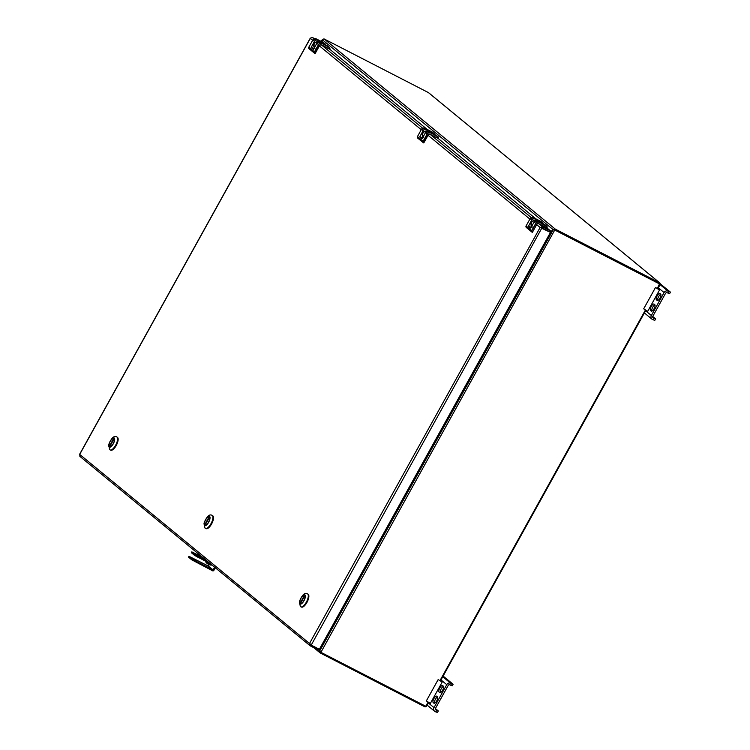 <?xml version="1.0" encoding="UTF-8"?>
<svg xmlns="http://www.w3.org/2000/svg" width="750" height="750" viewBox="0 0 750 750"><rect width="100%" height="100%" fill="white"/><g stroke="black" fill="none" stroke-linecap="round" stroke-linejoin="round"><path stroke-width="1.12" d="M79.622 454.547L80.128 456.534M314.606 38.634L312.403 37.5L310.481 38.091M546.909 227.916L550.697 231.028L550.106 232.088L541.941 227.888L311.212 645.103L309.516 643.491L310.256 645.862L79.884 456.375M541.116 227.991L550.472 232.387L319.369 649.294L311.212 645.103M550.472 232.387L540.112 227.484L542.531 226.828L541.95 227.888M543.787 226.631L546.459 228.3L543.787 226.631M538.5 223.509L542.531 226.828L550.697 231.028M438.272 138.534L535.875 218.841M329.634 49.162L427.238 129.459M318.956 649.087L318.422 650.062L310.256 645.862L310.519 644.006L310.847 644.803M541.641 227.916L540.112 227.484L536.606 224.597M314.897 53.503A1.275 1.181 -50.6 0 1 314.709 53.372L319.669 45.244L321.169 44.728L329.7 49.106L329.513 47.466A1.275 1.181 -50.6 0 1 329.747 48.984L329.297 47.475L320.194 42.141A2.55 2.353 129.4 0 0 316.856 43.284L313.397 49.341L311.128 47.484L314.447 41.306L312.834 39.975L308.822 47.203L314.466 51.853L318.478 44.616A2.55 2.353 -50.6 0 1 321.806 43.472L329.316 47.334L327.694 46.003A1.275 1.181 -50.6 0 1 328.059 46.303M313.903 48.609L311.325 47.287L314.587 41.391A2.428 2.241 -50.6 0 1 317.756 40.303L325.266 44.166L325.65 45.647M423.637 142.8A1.144 1.059 -50.6 0 1 423.244 141.309L423.103 141.225A1.275 1.181 -50.6 0 0 423.534 142.875L428.306 134.616L429.806 134.109L438.328 138.488L438.15 136.838A1.275 1.181 -50.6 0 1 438.384 138.366L437.934 136.856L428.822 131.512A2.55 2.353 129.4 0 0 425.494 132.666L422.025 138.722L419.766 136.856L423.084 130.678L421.462 129.347L417.459 136.584L423.103 141.225L427.116 133.997A2.55 2.353 -50.6 0 1 430.444 132.853L437.953 136.716L436.528 135.506A1.275 1.181 -50.6 0 1 436.697 135.675M422.531 137.991L419.953 136.659L423.225 130.762A2.428 2.241 -50.6 0 1 426.394 129.675L433.903 133.537L434.288 135.028M532.172 232.256A1.275 1.181 -50.6 0 1 531.975 232.125L532.453 232.256L536.944 223.997L538.444 223.481L547.022 227.737A1.275 1.181 -50.6 0 0 546.591 226.088L544.969 224.756A1.275 1.181 -50.6 0 1 545.334 225.056M536.944 223.997L537.019 224.025A1.022 0.938 -50.6 0 1 538.341 223.566L546.797 227.906L546.562 226.228L537.459 220.894A2.55 2.353 129.4 0 0 534.131 222.037L530.662 228.103L528.403 226.237L531.722 220.059L530.1 218.728L526.097 225.956L531.741 230.606L535.744 223.369A2.55 2.353 -50.6 0 1 539.081 222.225L546.562 226.228M531.169 227.363L528.591 226.041L531.863 220.144A2.428 2.241 -50.6 0 1 535.031 219.056L542.541 222.919L542.925 224.4M116.897 437.006A7.294 2.756 117.2 0 1 117 437.053A7.294 2.756 117.2 0 1 117.188 437.175A7.294 2.756 117.2 0 1 115.978 445.059A7.294 2.756 117.2 0 1 110.325 450.019A7.294 2.756 117.2 0 1 110.231 449.962M109.584 447.084L109.247 446.512A4.781 1.809 117.2 0 1 109.078 446.081A4.781 1.809 117.2 0 1 110.119 441.713A4.781 1.809 117.2 0 1 113.062 438.328A4.781 1.809 117.2 0 1 113.822 438.253L114.141 438.141A5.034 1.903 -62.8 0 0 114.028 438.066A5.034 1.903 -62.8 0 0 111.741 439.163A5.034 1.903 -62.8 0 0 109.181 443.775A5.034 1.903 -62.8 0 0 109.425 447.028A5.034 1.903 -62.8 0 0 113.325 443.597A5.034 1.903 -62.8 0 0 114.159 438.15L114.169 438.159M114.525 438.459L114.206 438.572A4.781 1.809 117.2 0 1 113.147 443.719A4.781 1.809 117.2 0 1 109.631 446.831L109.716 447.15M109.322 446.831A5.025 1.903 117.2 0 1 109.134 446.363A5.025 1.903 117.2 0 1 109.106 446.222M113.194 438.281A5.025 1.903 117.2 0 1 113.334 438.216A5.025 1.903 117.2 0 1 114.141 438.141M109.856 445.406L113.213 439.359L113.597 439.678L110.241 445.725L109.856 445.406L110.297 445.631M110.775 450.159L110.728 450.141A7.209 2.728 -62.8 0 0 110.775 450.159A7.209 2.728 -62.8 0 0 116.363 445.256A7.209 2.728 -62.8 0 0 117.562 437.466A7.209 2.728 -62.8 0 0 117.375 437.344A7.209 2.728 -62.8 0 0 117.328 437.316L117.375 437.344M212.25 515.466A7.294 2.756 117.2 0 1 212.353 515.513A7.294 2.756 117.2 0 1 212.541 515.634A7.294 2.756 117.2 0 1 211.331 523.519A7.294 2.756 117.2 0 1 205.688 528.478A7.294 2.756 117.2 0 1 205.584 528.422M209.522 516.6A5.034 1.903 -62.8 0 0 209.391 516.516A5.034 1.903 -62.8 0 0 207.103 517.622A5.034 1.903 -62.8 0 0 204.534 522.225A5.034 1.903 -62.8 0 0 204.778 525.478A5.034 1.903 -62.8 0 0 208.688 522.056A5.034 1.903 -62.8 0 0 209.522 516.6L209.569 517.022A4.781 1.809 117.2 0 1 208.509 522.169A4.781 1.809 117.2 0 1 204.994 525.281L205.069 525.6M204.947 525.534L204.684 525.281A5.025 1.903 117.2 0 1 204.497 524.822A5.025 1.903 117.2 0 1 204.469 524.672M208.556 516.731A5.025 1.903 117.2 0 1 208.688 516.666A5.025 1.903 117.2 0 1 209.503 516.6M204.684 525.281L204.6 524.972A4.781 1.809 117.2 0 1 204.431 524.541A4.781 1.809 117.2 0 1 205.481 520.172A4.781 1.809 117.2 0 1 208.425 516.778A4.781 1.809 117.2 0 1 209.184 516.712M205.219 523.866L208.566 517.819L208.959 518.128L205.603 524.175L205.219 523.866L205.659 524.091M206.137 528.619L206.091 528.591A7.209 2.728 -62.8 0 0 206.137 528.619A7.209 2.728 -62.8 0 0 211.725 523.716A7.209 2.728 -62.8 0 0 212.916 515.916A7.209 2.728 -62.8 0 0 212.728 515.794A7.209 2.728 -62.8 0 0 212.681 515.775L212.728 515.794M307.613 593.916A7.294 2.756 117.2 0 1 307.716 593.962A7.294 2.756 117.2 0 1 307.903 594.084A7.294 2.756 117.2 0 1 306.694 601.969A7.294 2.756 117.2 0 1 301.041 606.928A7.294 2.756 117.2 0 1 300.947 606.872M304.884 595.059A5.034 1.903 -62.8 0 0 304.753 594.966A5.034 1.903 -62.8 0 0 302.466 596.072A5.034 1.903 -62.8 0 0 299.897 600.684A5.034 1.903 -62.8 0 0 300.141 603.928A5.034 1.903 -62.8 0 0 304.05 600.506A5.034 1.903 -62.8 0 0 304.884 595.059L304.931 595.481A4.781 1.809 117.2 0 1 303.872 600.619A4.781 1.809 117.2 0 1 300.347 603.741L300.431 604.059M300.309 603.994L300.047 603.741A5.025 1.903 117.2 0 1 299.859 603.272A5.025 1.903 117.2 0 1 299.831 603.122M303.909 595.181A5.025 1.903 117.2 0 1 304.05 595.125A5.025 1.903 117.2 0 1 304.856 595.05M300.047 603.741L299.962 603.422A4.781 1.809 117.2 0 1 299.794 602.991A4.781 1.809 117.2 0 1 300.834 598.622A4.781 1.809 117.2 0 1 303.788 595.237A4.781 1.809 117.2 0 1 304.537 595.163M300.581 602.316L303.928 596.269L304.312 596.587L300.966 602.634L300.581 602.316L301.012 602.541M301.491 607.069L301.444 607.041A7.209 2.728 -62.8 0 0 301.491 607.069A7.209 2.728 -62.8 0 0 307.078 602.166A7.209 2.728 -62.8 0 0 308.278 594.375A7.209 2.728 -62.8 0 0 308.091 594.244A7.209 2.728 -62.8 0 0 308.044 594.225L308.091 594.244M202.294 557.081L191.822 551.869L191.372 552.694L194.541 555.366L210.572 563.888M199.547 556.734L195.403 554.156L199.547 556.734M191.822 551.869L195 554.541L207.122 561.056M196.978 554.625L195.806 553.894L196.978 554.625M211.256 565.125A7.528 7.528 0 0 1 208.425 564.3A7.509 4.237 -58 0 1 207.309 563.137L211.256 565.125L211.575 564.722M206.081 561.581L206.625 562.716L206.878 562.2L207.553 562.622L207.309 563.137M206.625 562.716A7.509 4.237 122 0 0 207.422 563.681A7.509 4.237 122 0 0 207.938 563.972M657.319 288.534L659.503 283.837L554.775 229.959L320.906 652.322L319.659 651.028L553.247 229.631L550.125 232.106M554.034 230.109L553.247 229.631M550.2 232.162L553.237 229.706L554.728 228.994L554.044 230.044M320.166 647.859L319.659 651.028M659.794 284.072L555.141 230.231M321.112 652.425L425.766 706.266L428.081 702.103M439.978 680.634L645.422 310.003M322.041 41.85L322.894 39.356L321.375 41.503M657.769 288.825L660.056 284.7A1.491 1.378 129.4 0 0 659.775 282.919L428.597 92.719A1.491 1.378 -50.6 0 0 428.372 92.569L324.141 38.953A1.491 1.378 129.4 0 0 323.934 38.869L322.331 39.731L321.966 41.812M554.728 228.994L555.112 229.059A1.491 1.378 -50.6 0 1 555.319 229.144L659.55 282.769A1.491 1.378 129.4 0 1 659.775 282.919M555.112 229.059L554.775 229.959M659.156 283.669A0.516 0.478 129.4 0 0 659.081 283.612L554.85 229.997M428.531 702.375L426.534 705.984A1.491 1.378 129.4 0 1 424.584 706.659L320.353 653.034A1.491 1.378 -50.6 0 1 320.166 652.913L319.706 650.991L320.287 647.644M320.719 652.191L320.166 652.913L320.587 652.106M440.428 680.916L645.872 310.275M450.712 683.288A3.038 2.803 129.4 0 0 446.747 684.647L434.016 707.616A3.038 2.803 129.4 0 0 435.047 711.544L437.447 712.5L438.309 710.944L435.909 709.997A1.256 1.163 -50.6 0 1 435.487 708.366L448.209 685.406A1.256 1.163 -50.6 0 1 449.85 684.844L452.25 685.791L453.113 684.244L450.712 683.288L442.744 676.734M443.109 676.078L453.113 684.244M439.125 692.072A3.694 1.397 117.2 0 1 439.734 688.078A3.694 1.397 117.2 0 1 442.603 685.566A3.694 1.397 117.2 0 1 442.697 685.631L443.287 686.119A3.694 1.397 117.2 0 1 442.678 690.112A3.694 1.397 117.2 0 1 439.819 692.625A3.694 1.397 117.2 0 1 439.716 692.559L440.278 692.663M436.828 696.225L437.419 696.712A3.694 1.397 117.2 0 1 436.8 700.716A3.694 1.397 117.2 0 1 433.941 703.219A3.694 1.397 117.2 0 1 433.847 703.162L433.256 702.675A3.694 1.397 117.2 0 1 433.866 698.672A3.694 1.397 117.2 0 1 436.725 696.169A3.694 1.397 117.2 0 1 436.828 696.225M441.666 681.656L438.159 679.594L426.328 700.931L430.359 703.416L442.191 682.087L440.756 681.122M440.428 692.616A3.694 1.397 117.2 0 1 441.019 689.194A3.694 1.397 117.2 0 1 443.456 686.325M434.55 703.219A3.694 1.397 117.2 0 1 435.15 699.788A3.694 1.397 117.2 0 1 437.587 696.928M435.403 708.553L438.309 710.944M450.656 685.256L451.519 683.7M435.853 711.956L436.716 710.4M438.159 679.594L442.191 682.087M440.934 681.112L441.422 681.516M668.062 291.188A3.038 2.803 129.4 0 0 664.087 292.556L651.366 315.516A3.038 2.803 129.4 0 0 652.397 319.444L654.788 320.4L655.65 318.844L653.259 317.897A1.256 1.163 -50.6 0 1 652.828 316.266L665.559 293.306A1.256 1.163 -50.6 0 1 667.2 292.744L669.591 293.7L670.453 292.144L668.062 291.188L660.094 284.634M660.253 283.866L670.453 292.144M656.466 299.972A3.694 1.397 117.2 0 1 657.084 295.978A3.694 1.397 117.2 0 1 659.944 293.466A3.694 1.397 117.2 0 1 660.037 293.531L660.637 294.019A3.694 1.397 117.2 0 1 660.019 298.012A3.694 1.397 117.2 0 1 657.159 300.525A3.694 1.397 117.2 0 1 657.066 300.459L657.619 300.562M654.169 304.125L654.759 304.622A3.694 1.397 117.2 0 1 654.15 308.616A3.694 1.397 117.2 0 1 651.281 311.128A3.694 1.397 117.2 0 1 651.188 311.062L650.597 310.575A3.694 1.397 117.2 0 1 651.206 306.581A3.694 1.397 117.2 0 1 654.075 304.069A3.694 1.397 117.2 0 1 654.169 304.125M659.006 289.556L655.5 287.494L643.678 308.831L647.7 311.325L659.531 289.988L658.097 289.022M657.769 300.516A3.694 1.397 117.2 0 1 658.369 297.094A3.694 1.397 117.2 0 1 660.806 294.234M651.9 311.119A3.694 1.397 117.2 0 1 652.491 307.688A3.694 1.397 117.2 0 1 654.928 304.828M652.744 316.453L655.65 318.844M667.997 293.156L668.859 291.6M653.194 319.856L654.056 318.309M655.5 287.494L659.531 289.988M215.306 567.788L213.891 570.337A1.013 0.938 -50.6 0 1 212.569 570.797L191.691 559.772L188.513 557.109L188.972 556.284L195.553 560.981L213.028 569.972L214.612 567.216M194.128 559.041L192.956 558.3L194.128 559.041M188.972 556.284L208.2 565.997L209.044 564.591M196.697 561.15L192.553 558.572L196.697 561.15M540.112 227.484L309.516 643.491L79.697 454.416L310.294 38.4L312.628 40.322M429.862 134.138L531.291 217.584M427.969 135.216L529.894 219.075M321.234 44.756L422.662 128.203M319.341 45.844L421.266 129.703M312.403 37.5L314.025 38.831M319.669 45.244L319.744 45.272A1.022 0.938 -50.6 0 1 321.066 44.812L329.681 48.966M327.703 46.003L320.194 42.141L329.513 47.466A1.275 1.181 -50.6 0 0 329.316 47.334L329.297 47.475M311.175 47.203L313.828 48.731M315 53.419A1.144 1.059 -50.6 0 1 314.606 51.938L318.619 44.7A2.428 2.241 -50.6 0 1 321.788 43.613M318.619 44.7L316.856 43.284L320.194 42.141M314.606 51.938L314.466 51.853A1.275 1.181 -50.6 0 0 314.709 53.372L309.066 48.731L308.812 47.194A1.275 1.181 129.4 0 0 309.253 48.853M321.169 44.728L319.734 45.263L315.178 53.503L319.734 45.272M312.825 39.966L316.163 38.822A2.55 2.353 129.4 0 0 312.834 39.975L308.812 47.194M316.163 38.831L323.672 42.694A1.275 1.181 -50.6 0 1 324.028 42.984M317.756 40.303L317.784 40.153A2.55 2.353 -50.6 0 0 314.447 41.306L314.587 41.391M313.397 49.341L311.128 47.484M313.566 49.294L316.856 43.284M325.266 44.166L325.284 44.016A1.275 1.181 -50.6 0 1 325.884 45.075M428.306 134.616L428.372 134.644A1.022 0.938 -50.6 0 1 429.703 134.184L438.319 138.338M423.244 141.309L427.256 134.081L425.494 132.666L428.831 131.522L436.341 135.384A1.275 1.181 -50.6 0 1 436.528 135.506L438.15 136.838A1.275 1.181 -50.6 0 0 437.953 136.716L437.934 136.856M419.812 136.575L422.466 138.112M427.256 134.081A2.428 2.241 -50.6 0 1 430.425 132.994M423.544 142.884L417.694 138.103L417.45 136.575A1.275 1.181 129.4 0 0 417.891 138.234M429.806 134.109L428.381 134.653L423.816 142.884L428.372 134.653M421.472 129.347L424.8 128.203A2.55 2.353 129.4 0 0 421.462 129.347L417.45 136.575M424.8 128.203L432.309 132.066A1.275 1.181 -50.6 0 1 432.666 132.356M426.394 129.675L426.412 129.534A2.55 2.353 -50.6 0 0 423.084 130.678L423.225 130.762M425.494 132.656L422.137 138.666L419.766 136.856M433.903 133.537L433.922 133.397A1.275 1.181 -50.6 0 1 434.522 134.447M544.978 224.756L537.469 220.894L545.166 224.887L546.788 226.219L547.031 227.747M528.45 225.956L531.103 227.484M532.275 232.172A1.144 1.059 -50.6 0 1 531.881 230.691L535.894 223.453A2.428 2.241 -50.6 0 1 539.062 222.366M535.894 223.453L534.131 222.037L537.459 220.894M531.881 230.691L531.741 230.606A1.275 1.181 -50.6 0 0 531.975 232.125L526.331 227.484L526.087 225.947A1.275 1.181 129.4 0 0 526.528 227.606M538.444 223.481L537.009 224.016L532.453 232.256L537 224.025M530.1 218.719L533.428 217.575A2.55 2.353 129.4 0 0 530.1 218.728L526.087 225.947M533.438 217.584L540.947 221.447A1.275 1.181 -50.6 0 1 541.303 221.738M535.031 219.056L535.05 218.916A2.55 2.353 -50.6 0 0 531.722 220.059L531.863 220.144M530.794 228.019L528.403 226.237M530.662 228.103L534.122 222.037M542.541 222.919L542.559 222.769A1.275 1.181 -50.6 0 1 543.159 223.828M109.931 449.794A7.294 2.756 -62.8 0 0 110.128 449.916A7.294 2.756 -62.8 0 0 115.912 444.694A7.294 2.756 -62.8 0 0 116.794 436.95L117 437.053M109.219 447.066A5.184 1.959 -62.8 0 0 114.319 441.384A5.184 1.959 -62.8 0 0 111.638 439.181A5.184 1.959 -62.8 0 0 109.219 447.066M205.294 528.244A7.294 2.756 -62.8 0 0 205.481 528.375A7.294 2.756 -62.8 0 0 211.275 523.153A7.294 2.756 -62.8 0 0 212.156 515.409L212.353 515.513M204.581 525.516A5.184 1.959 -62.8 0 0 209.681 519.834A5.184 1.959 -62.8 0 0 207 517.631A5.184 1.959 -62.8 0 0 204.581 525.516M300.656 606.703A7.294 2.756 -62.8 0 0 300.844 606.825A7.294 2.756 -62.8 0 0 306.628 601.603A7.294 2.756 -62.8 0 0 307.519 593.859L307.716 593.962M299.944 603.975A5.184 1.959 -62.8 0 0 305.034 598.294A5.184 1.959 -62.8 0 0 302.362 596.091A5.184 1.959 -62.8 0 0 299.944 603.975M191.522 552.881L191.981 552.056M194.541 555.366L195 554.541M197.944 557.4L198.403 556.566M322.331 39.731L553.237 229.706M324.141 38.953L555.319 229.144M428.372 92.569L659.55 282.769M318.469 649.969L319.706 650.991M314.372 47.756A3.891 3.591 -50.6 0 1 319.106 41.888M423.009 137.128A3.891 3.591 -50.6 0 1 427.744 131.269M531.647 226.509A3.891 3.591 -50.6 0 1 536.381 220.641M440.981 679.913L446.747 684.647M428.259 702.872L434.016 707.616M434.4 703.266L433.256 702.675M658.331 287.812L664.087 292.556M645.6 310.772L651.366 315.516M651.741 311.166L650.597 310.575M195.094 561.806L195.553 560.981M191.691 559.772L192.15 558.947M213.028 569.972L208.2 565.997M188.672 557.297L189.131 556.462M213.112 569.934L208.284 565.969M310.266 38.184L79.547 454.416M329.522 49.162L321.075 44.812M323.672 42.684L325.481 44.147L325.725 45.684M429.713 134.184L438.328 138.488M428.831 131.522L436.331 135.384M432.3 132.066L434.119 133.528L434.363 135.056M546.797 227.916L538.341 223.566M540.938 221.438L542.756 222.9L543 224.438M116.794 436.95C114.131 435.291 111.413 437.897 108.647 444.75L109.612 449.587L110.325 450.019M212.156 515.409C209.494 513.75 206.775 516.347 204 523.209L204.975 528.038L205.688 528.478M307.519 593.859C304.847 592.2 302.137 594.797 299.363 601.659L300.338 606.487L301.041 606.928M205.875 562.144A7.528 7.528 0 0 0 207.422 563.681M322.369 39.478L321.272 41.456M313.809 647.691L320.128 652.884M314.962 48.394C312.891 43.941 314.344 41.803 319.312 41.991M423.6 137.766C421.528 133.312 422.981 131.184 427.95 131.363M532.238 227.147C530.166 222.694 531.619 220.556 536.587 220.744M434.587 711.244L427.05 705.047M651.928 319.144L644.4 312.947"/></g></svg>
